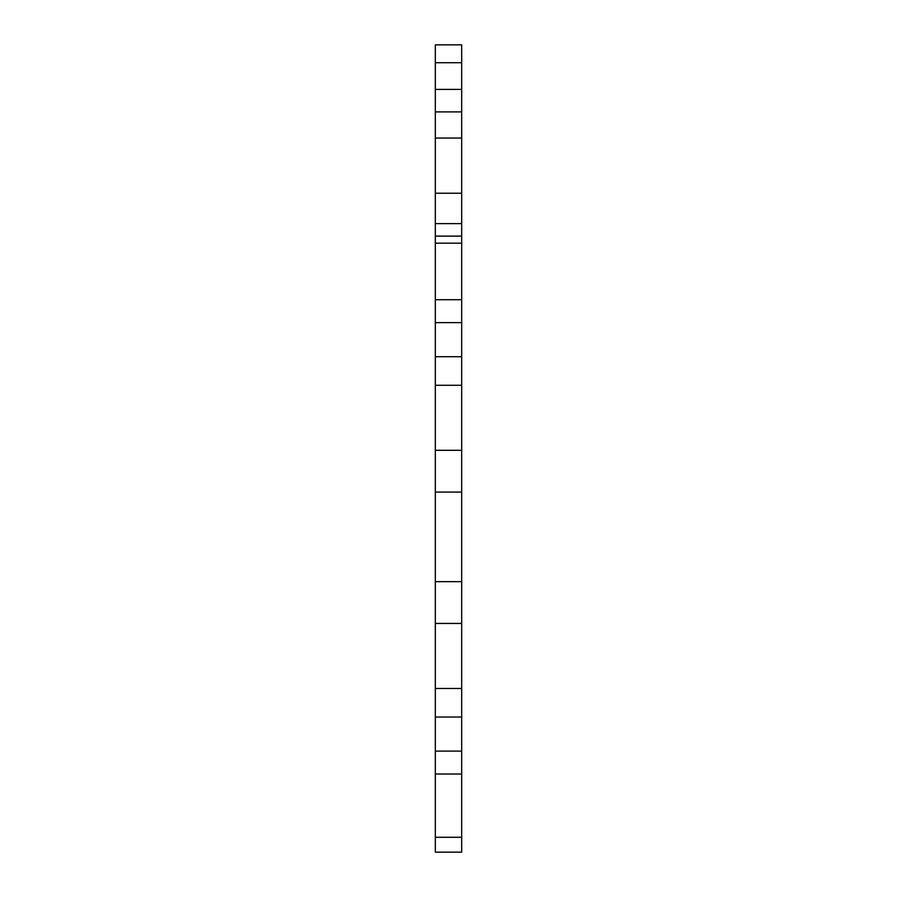 <?xml version="1.0" encoding="UTF-8"?>
<svg xmlns="http://www.w3.org/2000/svg" width="897" height="897" viewBox="0 0 897 897"><rect width="100%" height="100%" fill="white"/><g stroke="black" fill="none" stroke-linecap="round" stroke-linejoin="round"><path stroke-width="1.35" d="M461.675 581.671L435.325 581.671L435.325 492.072L461.675 492.072L461.675 623.437L435.325 623.437L435.325 852.15L461.675 852.15L461.675 837.282L435.325 837.282M461.675 492.072L461.675 450.305L435.325 450.305L435.325 492.072M435.325 450.305L435.325 385.284L461.675 385.284L461.675 450.305M461.675 385.284L461.675 356.714L435.325 356.714L435.325 385.284M435.325 356.714L435.325 322.64L461.675 322.64L461.675 356.714M461.675 322.64L461.675 299.71L435.325 299.71L435.325 322.64M435.325 299.71L435.325 243.165L461.675 243.165L461.675 299.71M435.325 236.102L435.325 223.633L461.675 223.633L461.675 236.102L435.325 236.102L435.325 243.165M461.675 236.102L461.675 243.165M435.325 223.633L435.325 193.236L461.675 193.236L461.675 223.633M461.675 193.236L461.675 138.037L435.325 138.037L435.325 193.236M435.325 138.037L435.325 89.408L461.675 89.408L461.675 111.901L435.325 111.901M461.675 138.037L461.675 111.901M461.675 89.408L461.675 62.723L435.325 62.723L435.325 89.408M435.325 62.723L435.325 44.85L461.675 44.85L461.675 62.723M435.325 774.033L461.675 774.033L461.675 837.282M461.675 774.033L461.675 751.103L435.325 751.103M461.675 623.437L461.675 717.028L435.325 717.028M461.675 717.028L461.675 751.103M461.675 688.459L435.325 688.459M435.325 581.671L435.325 623.437"/></g></svg>
